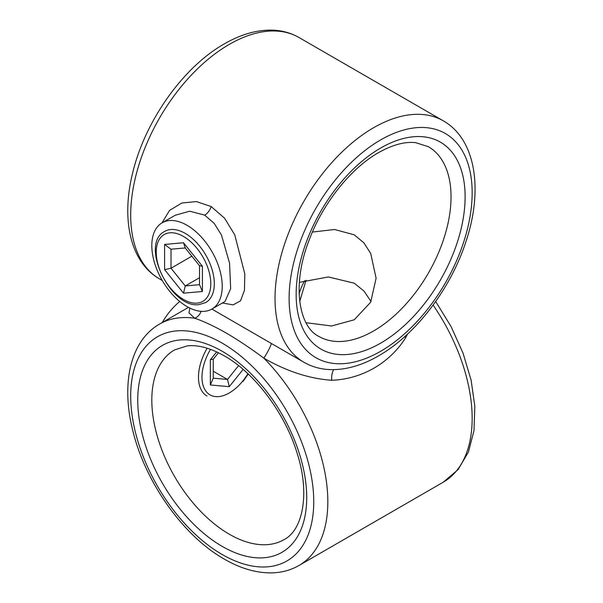 <?xml version="1.0" encoding="UTF-8"?>
<svg xmlns="http://www.w3.org/2000/svg" width="603" height="603" viewBox="0 0 603 603"><rect width="100%" height="100%" fill="white"/><g stroke="black" fill="none" stroke-linecap="round" stroke-linejoin="round"><path stroke-width="0.9" d="M211.917 309.045A49.785 28.74 -120 0 0 219.545 269.157A49.785 28.74 -120 0 0 187.02 225.281A49.785 28.74 -120 0 0 162.132 222.816A49.785 28.74 -120 0 0 154.504 262.712A49.785 28.74 -120 0 0 187.02 306.58A49.785 28.74 -120 0 0 211.917 309.045L225.025 301.477L230.663 288.611L229.562 263.179L221.467 235.034L214.223 223.374L204.643 215.113L189.674 211.208L175.239 215.256M161.996 222.899L169.571 210.402L181.865 203L196.48 201.583L211.178 206.558L224.557 218.196L234.755 234.846L244.795 273.875L244.471 290.254L240.552 300.807L233.165 304.877L222.379 303.007M407.477 334.13L405.796 337.537C389.613 363.194 362.026 379.091 331.763 380.282C309.301 378.684 286.651 371.305 263.812 358.137C250.667 348.368 238.23 340.062 226.502 333.218C214.434 326.329 203.844 321.339 194.716 318.241L188.98 312.859L189.824 308.065M162.23 322.53A49.785 28.74 -60 0 1 179.747 301.5M306.03 322.703L331.56 325.989L354.232 319.794L370.657 302.239L376.106 278.224L370.702 253.433L363.835 242.775L354.232 234.808L334.544 229.502L312.399 232.057M299.359 282.34L328.394 276.95L354.232 283.206L364.039 291.098L371.026 301.5M211.864 309.075L260.775 337.363M188.468 307.379L159.569 324.067A139.391 80.478 60 0 1 194.716 318.241A9.957 8.947 122.1 0 0 201.033 311.314M271.207 343.386A9.957 1.138 -60.9 0 1 268.908 349.416A9.957 1.138 -60.9 0 1 263.812 358.137A139.391 80.478 60 0 1 298.96 565.501L443.288 482.174A139.391 80.478 -120 0 0 433.105 305.088M333.678 369.654A9.957 4.914 -86.5 0 0 331.763 380.282M404.688 336.685A9.957 5.171 -154.2 0 0 405.796 337.537M185.211 247.954L171.011 249.22L171.011 268.222L185.264 285.95L199.518 284.676L199.518 265.742M191.844 256.192L171.011 268.222L164.596 269.654L164.596 244.441L171.011 249.22M199.518 277.719L185.264 285.95L183.5 293.179L164.596 269.654M164.596 244.441L183.5 242.753L185.264 247.946M183.5 242.753L202.412 266.277L199.518 265.674M199.518 284.676L202.412 291.49L183.5 293.179M213.251 359.23L213.251 378.171L227.504 379.445L238.592 365.644M213.251 371.214L227.504 379.445L229.268 386.666L210.357 384.978L210.357 359.765L213.251 359.169M213.251 378.171L210.357 384.978M211.178 206.558A9.957 5.744 -59.9 0 1 204.711 215.15M380.636 139.926A129.434 74.727 120 0 0 289.108 298.447A129.434 74.727 120 0 0 380.636 351.293A129.434 74.727 120 0 0 472.157 192.764A129.434 74.727 120 0 0 380.636 139.926M443.288 120.826C476.182 139.549 483.32 190.616 465.712 242.308C450.411 289.176 415.588 334.861 378.571 355.853C362.004 365.448 345.858 370.031 330.143 369.609C320.585 369.247 311.834 366.797 303.897 362.26A139.391 80.478 -60 0 1 282.528 250.562A139.391 80.478 -60 0 1 373.596 127.73A139.391 80.478 -60 0 1 443.288 120.826L298.96 37.499A139.391 80.478 120 0 0 229.268 44.403A139.391 80.478 120 0 0 138.2 167.235A139.391 80.478 120 0 0 159.569 278.933C130.316 262.222 121.173 219.696 132.419 173.981C144.418 121.942 182.784 67.287 224.286 43.913C240.853 34.311 256.999 29.728 272.714 30.15C282.272 30.512 291.023 32.961 298.96 37.499M380.636 343.16A119.477 68.983 -60 0 1 296.148 294.385A119.477 68.983 -60 0 1 380.636 148.052A119.477 68.983 -60 0 1 465.117 196.834A119.477 68.983 -60 0 1 380.636 343.16M318.829 336.391A109.52 63.232 120 0 0 373.596 330.972A109.52 63.232 120 0 0 445.142 234.454A109.52 63.232 120 0 0 428.356 146.695L415.678 142.662C405.012 141.419 392.643 144.735 378.571 152.612C351.021 168.131 322.974 203.045 309.347 239.557C291.453 284.556 298.719 326.736 318.829 336.391M222.228 554.534A129.434 74.727 -120 0 0 313.748 501.688A129.434 74.727 -120 0 0 222.228 343.16A129.434 74.727 -120 0 0 130.7 396.005A129.434 74.727 -120 0 0 222.228 554.534M222.228 351.293A119.477 68.983 60 0 1 306.708 497.626A119.477 68.983 60 0 1 222.228 546.401A119.477 68.983 60 0 1 137.74 400.068A119.477 68.983 60 0 1 222.228 351.293M229.268 534.205A109.52 63.232 -120 0 0 284.028 539.632C302.329 530.542 310.5 494.641 297.166 453.358C285.166 413.364 254.587 372.805 224.286 355.853C210.213 347.976 197.844 344.652 187.179 345.896L174.501 349.936A109.52 63.232 -120 0 0 157.715 437.695A109.52 63.232 -120 0 0 229.268 534.205M299.126 293.895A109.52 63.232 60 0 1 304.817 280.636M164.725 231.379A41.072 23.713 60 0 1 170.739 229.524A41.072 23.713 60 0 1 208.306 259.833A41.072 23.713 60 0 1 205.796 302.518L199.126 304.583C170.747 309.09 139.218 243.944 164.725 231.379M169.865 232.811A38.584 22.273 -120 0 0 159.878 270.076A38.584 22.273 -120 0 0 197.143 303.121A38.584 22.273 -120 0 0 207.131 265.855A38.584 22.273 -120 0 0 169.865 232.811M202.412 266.277L202.412 291.49M206.972 396.005A41.072 23.713 -60 0 1 207.176 348.225M210.537 349.356A38.584 22.273 120 0 0 207.387 392.9A38.584 22.273 120 0 0 242.903 380.862A38.584 22.273 120 0 0 247.901 373.709M243.137 369.413L229.268 386.666M210.357 359.765L216.681 351.896M159.569 324.067C130.316 340.778 121.173 383.304 132.419 429.019C144.418 481.058 182.784 535.713 224.286 559.087C240.853 568.689 256.999 573.272 272.714 572.85C282.272 572.488 291.023 570.039 298.96 565.501M435.683 301.5L451.089 326.622L463.089 353.268L471.131 380.244L474.847 406.399L473.981 430.655L468.41 452.046L458.092 469.601L443.288 482.174M303.897 362.26L260.654 337.296M162.23 280.47L159.569 278.933M162.132 222.816L175.247 215.248M306.03 280.297L299.721 301.5M199.616 265.863L184.865 247.509M243.084 381.405L248.24 374.033M218.467 352.747L213.153 359.35"/></g></svg>
